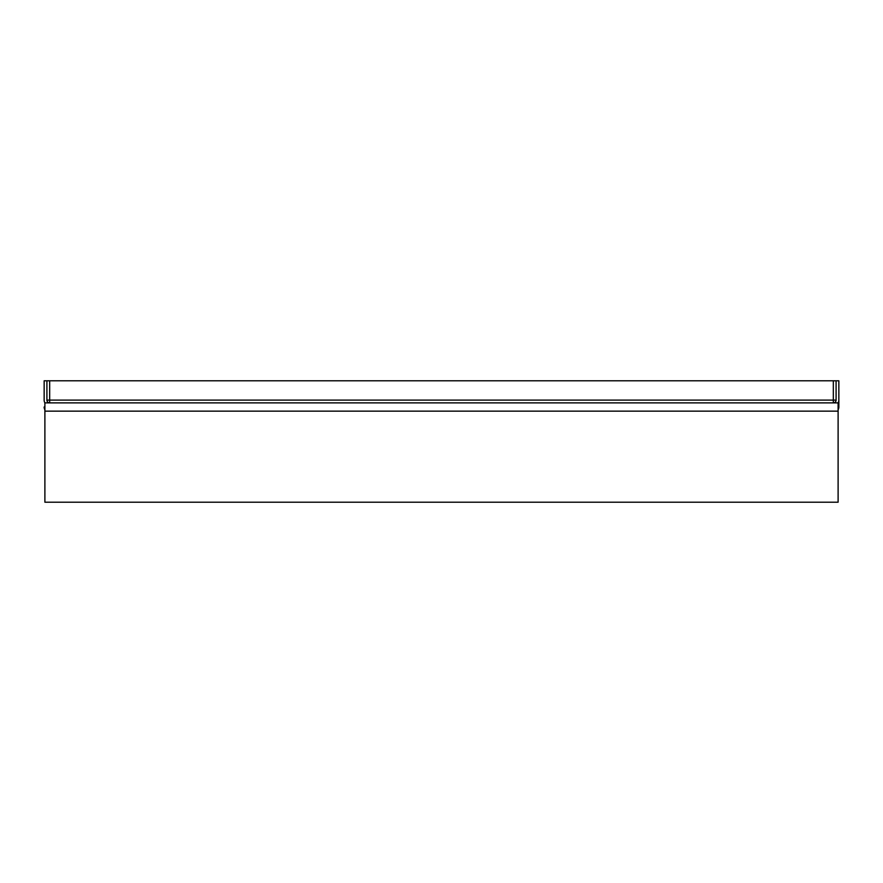 <?xml version="1.0" encoding="UTF-8"?>
<svg xmlns="http://www.w3.org/2000/svg" width="883" height="883" viewBox="0 0 883 883"><rect width="100%" height="100%" fill="white"/><g stroke="black" fill="none" stroke-linecap="round" stroke-linejoin="round"><path stroke-width="1.32" d="M44.15 400.109L44.15 380.794L44.15 400.109A5.519 5.519 0 0 0 44.89 402.869L44.89 502.206L838.11 502.206L838.11 402.869A5.519 5.519 0 0 0 838.85 400.109L838.85 380.794L836.091 380.794L836.091 400.109L46.909 400.109A2.759 2.759 0 0 0 49.669 402.869A2.759 2.759 0 0 1 46.909 400.109L46.909 380.794L836.091 380.794M44.15 380.794L46.909 380.794M833.331 402.869A2.759 2.759 0 0 0 836.091 400.109A2.759 2.759 0 0 1 833.331 402.869A2.759 2.759 0 0 0 836.091 400.109A2.759 2.759 0 0 1 833.331 402.869L833.331 380.794M49.669 402.869A2.759 2.759 0 0 1 46.909 400.109A2.759 2.759 0 0 0 49.669 402.869L49.669 380.794M838.11 402.869L44.89 402.869M838.85 380.794L838.85 407.008A5.519 2.075 0 0 1 838.11 408.045M44.89 411.147L838.11 411.147M44.89 408.045A5.519 2.075 180 0 1 44.15 407.008A5.519 5.519 0 0 0 44.89 409.767M838.11 409.767A5.519 5.519 0 0 0 838.85 407.008"/></g></svg>
